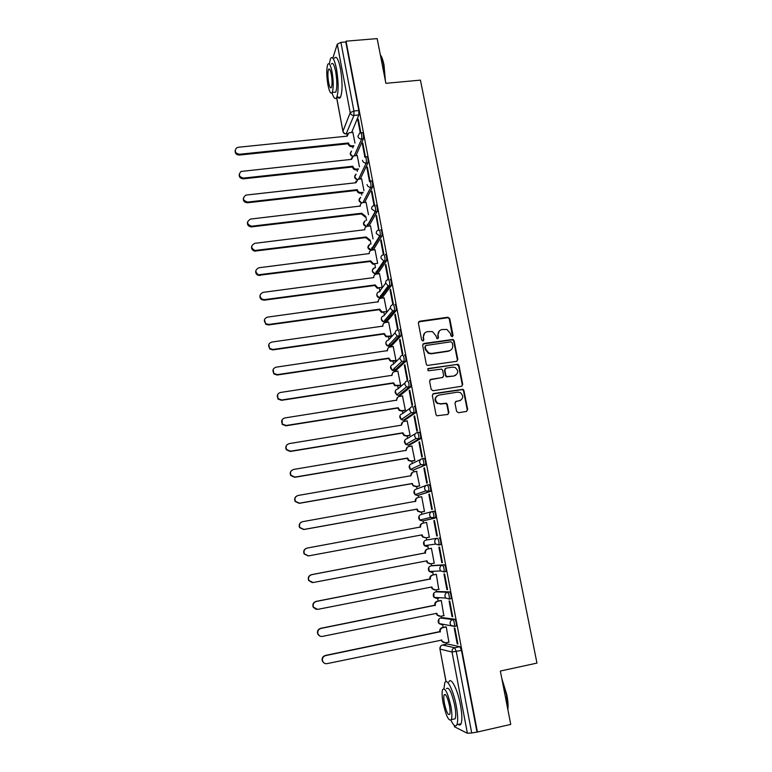 <?xml version="1.0" encoding="UTF-8"?>
<svg xmlns="http://www.w3.org/2000/svg" width="772" height="772" viewBox="0 0 772 772"><rect width="100%" height="100%" fill="white"/><g stroke="black" fill="none" stroke-linecap="round" stroke-linejoin="round"><path stroke-width="1.16" d="M452.189 336.688L453.058 335.415L449.738 318.585L447.866 317.224L419.63 321.22L418.366 323.034L421.628 339.989L422.95 340.944L423.847 339.661L423.423 337.47C423.124 334.324 424.484 332.385 427.476 331.632L432.445 331.593L435.871 335.666L437.029 338.734L438.496 337.528L438.071 335.347C437.772 332.211 439.114 330.271 442.095 329.528L446.92 329.451L450.443 333.552L450.877 335.733L452.189 336.688M452.479 336.602L449.323 318.981L448.165 317.688L418.588 321.876M423.317 340.819L423.423 337.47M437.946 338.705L438.071 335.347M454.303 626.555L456.281 625.995C456.522 623.129 455.982 620.852 454.65 619.183L442.414 617.658M449.072 599.207L451.07 598.638C451.311 595.743 450.78 593.485 449.468 591.883L437.521 591.506M443.881 572.052L445.888 571.492C446.148 568.559 445.627 566.32 444.315 564.786L432.667 565.538M456.58 411.351L458.471 412.721L466.442 411.437L467.687 409.565L463.924 390.487L463.036 389.291L433.603 393.575L432.32 395.447L436.026 414.66L436.778 415.79L447.635 414.477L448.899 412.586L447.306 404.383L446.486 403.225L440.6 403.766L437.637 403.167C434.424 399.722 434.858 397.03 438.921 395.081L457.651 392.137L460.363 392.62C463.808 395.997 463.461 398.719 459.35 400.793L456.233 401.286L454.969 403.158L456.58 411.351M346.049 41.177L377.161 38.6L385.875 83.318L420.441 80.134L536.965 663.1L500.352 671.032L510.746 724.406L477.424 732.02L346.049 41.177L345.788 41.958L340.915 42.363L353.914 111.004L353.952 115.424L346.126 133.942M456.561 361.344L457.815 359.511L454.1 340.693L453.039 339.429L423.925 343.472L422.651 345.306L426.308 364.249L427.225 365.455L456.561 361.344M459.002 365.503L462.737 384.446L461.482 386.299L433.053 390.738L431.152 389.368L429.57 381.194L430.853 379.332L442.404 377.556L443.668 375.703L442.626 370.309L441.69 369.093L428.711 370.763L428.006 370.647L428.267 368.514L458.028 364.278L459.002 365.503L458.568 365.832L462.293 384.745L462.737 384.446M447.335 644.002L459.88 646.675L454.708 647.756L456.281 651.52L471.711 732.975L467.378 733.265L454.525 726.819L454.139 725.265M352.659 146.564L352.91 147.896M357.031 169.792L357.33 171.365M361.431 193.174L361.769 194.998M365.86 216.71L366.555 220.406M367.298 224.324L367.559 225.704M370.319 240.41L371.004 244.02M371.728 247.87L372.017 249.395M374.816 264.265L375.481 267.787M376.186 271.58L376.504 273.24M379.332 288.284L379.863 291.073M379.872 291.121L379.978 291.719M380.683 295.444L381.021 297.249M383.887 312.467L384.408 315.208M385.209 319.473L385.575 321.422M385.672 321.924L385.778 322.484M388.47 336.814L388.972 339.497M389.763 343.656L390.149 345.76M390.236 346.203L390.381 346.956M393.083 361.325L393.585 363.959M394.347 368.012L394.762 370.261M394.839 370.647L395.013 371.583M397.734 386.01L398.217 388.586M399.471 395.264L399.684 396.393M402.415 410.868L402.887 413.387M404.142 420.045L404.383 421.367M407.124 435.89L407.587 438.351M408.832 445L409.121 446.515M411.862 461.096L412.316 463.49M413.57 470.119L413.888 471.846M416.639 486.466L417.083 488.811M418.327 495.421L418.694 497.342M421.454 512.019L421.879 514.297M423.124 520.897L423.529 523.03M426.298 537.756L426.713 539.956M427.698 545.206L428.392 548.863M431.191 563.724L431.567 565.751M432.609 571.299L433.285 574.851M436.112 589.876L436.46 591.719M437.56 597.586L438.207 601.031M441.063 616.21L441.381 617.87M442.549 624.085L443.176 627.395M446.062 642.738L446.341 644.205M477.424 732.02L471.711 732.975M345.788 41.958L358.826 110.531L358.845 114.951L351.656 132.446M332.838 58.151L337.267 44.168L340.915 42.363M365.397 156.677L362.801 143.003L362.377 143.959L362.965 143.891M359.443 166.8L357.224 155.49M369.981 180.86L367.347 166.964L366.912 167.862L367.501 167.794M363.95 190.674L361.624 178.815M374.584 205.072L371.921 191.08L371.477 191.939L372.075 191.871M368.485 214.713L366.044 202.293M378.946 229.902L376.533 215.378L376.08 216.179L376.668 216.102M373.05 238.915L370.502 225.926M380.702 240.584L383.394 254.741L383.867 254.017L381.175 239.831L380.702 240.584L381.3 240.507M377.653 263.291L374.98 249.723M385.373 265.163L388.075 279.416L388.567 278.75L385.855 264.458L385.373 265.163L385.971 265.085M378.898 287.85L377.344 288.332L374.767 285.486L375.163 284.936L377.73 287.792L382.198 287.406L379.496 273.684M390.063 289.915L392.784 304.274L393.286 303.657L390.555 289.268L390.063 289.915L390.671 289.828M386.782 311.666L384.041 297.799M394.791 314.831L397.532 329.297L398.053 328.727L395.303 314.243L394.791 314.831L395.399 314.754M391.375 336.042L388.615 322.088M399.558 339.931L402.318 354.493L402.839 353.981L400.07 339.39L399.558 339.931L400.157 339.844M395.496 360.968L396.007 360.592L393.209 346.541M449.314 350.999L448.455 351.125M404.345 365.214L407.133 379.872L407.674 379.419L404.885 364.722L404.345 365.214L404.953 365.117M400.147 385.643L400.678 385.315L397.841 371.158M447.2 376.717L446.428 376.832M409.179 390.661L411.978 405.435L412.528 405.039L409.72 390.236L409.179 390.661L409.787 390.574M404.827 410.482L405.368 410.202L402.492 395.949M414.043 416.301L416.861 431.172L417.43 430.834L414.603 415.925L414.043 416.301L414.651 416.204M409.546 435.495L410.096 435.263L407.172 420.923M418.945 442.124L421.782 457.101L422.361 456.821L419.514 441.806L418.945 442.124L419.553 442.018M414.303 460.681L414.863 460.508L411.862 446.062M423.876 468.122L426.733 483.214L427.331 482.992L424.455 467.871L423.876 468.122L424.484 468.025M419.08 486.042L419.659 485.916L416.542 471.383M428.846 494.321L431.722 509.51L432.33 509.346L429.444 494.119L428.846 494.321L429.454 494.205M423.896 511.575L424.484 511.508L421.695 496.724L418.337 497.409C416.446 497.95 415.597 499.233 415.77 501.26L302.624 521.679C299.758 522.692 298.851 524.632 299.903 527.517L303.956 529.438L417.237 509.076L418.25 511.141L421.087 512.039L424.465 511.431M434.462 520.56L433.845 520.695L434.462 520.589L437.367 535.893L436.749 536L437.367 535.893M426.54 522.393L425.961 522.519L426.54 522.412L429.348 537.283L428.759 537.38L429.348 537.283M441.816 562.682L442.443 562.643L439.509 547.184L438.892 547.271L441.816 562.682L442.433 562.566M433.642 563.251L434.24 563.232L431.413 548.236L430.844 548.4M433.652 563.28L434.231 563.164M446.911 589.567L447.557 589.576L444.604 574.011L443.968 574.03L446.911 589.567L447.528 589.441M438.737 589.354L436.325 574.272L435.746 574.378M452.045 616.635L452.71 616.712L449.738 601.041L449.082 600.992L452.045 616.635L452.672 616.51M443.823 615.651L441.275 600.481L440.677 600.539M457.227 643.906L457.902 644.051L454.901 628.254L454.235 628.147L457.227 643.906L457.844 643.78M448.889 642.15L446.255 626.883L445.647 626.883M426.115 540.072L437.396 538.229C438.679 539.696 439.2 541.915 438.93 544.887L435.649 544.067L434.742 542.282C434.549 540.159 435.437 538.808 437.396 538.229L426.115 540.072C424.233 540.632 423.384 541.925 423.567 543.961L424.426 545.679L427.36 546.663M432.359 511.508L434.134 511.18C435.418 512.579 435.929 514.789 435.649 517.79L422.525 521.013L419.688 520.096L418.742 518.311C418.569 516.285 419.418 515.001 421.29 514.461L431.818 511.643M427.37 484.98L429.097 484.671C430.371 486.003 430.873 488.193 430.583 491.233L417.671 495.537M422.409 458.636L424.098 458.356C425.362 459.62 425.854 461.791 425.555 464.879L412.875 470.245M417.488 432.494L419.128 432.223C420.393 433.42 420.865 435.582 420.566 438.708L409.971 444.807L408.108 445.116M414.197 406.275C415.452 407.413 415.925 409.565 415.606 412.73L405.271 419.862L403.37 420.161M409.305 380.519C410.55 381.59 411.013 383.732 410.685 386.936L400.6 395.09L398.67 395.38M404.451 354.946C405.676 355.95 406.13 358.083 405.802 361.335L395.968 370.483L394.01 370.763M399.626 329.548C400.851 330.493 401.286 332.616 400.948 335.907L391.356 346.039L389.368 346.319M394.83 304.332C396.046 305.22 396.48 307.333 396.132 310.662L386.791 321.77L384.765 322.03M390.072 279.3C391.279 280.12 391.703 282.224 391.356 285.601L382.246 297.654L380.548 297.886L379.776 297.162M385.353 254.442C386.55 255.194 386.965 257.288 386.608 260.724L377.73 273.703L375.366 273.491M380.664 229.747C381.85 230.452 382.256 232.536 381.889 236.01L373.252 249.925L371.535 250.167M376.003 205.236C377.18 205.873 377.585 207.948 377.209 211.48L368.9 226.119M370.116 181.015L371.38 180.87C372.548 181.478 372.944 183.553 372.558 187.113L364.567 202.467M365.532 156.803L366.806 156.668C367.945 157.247 368.331 159.321 367.954 162.892L360.244 178.969M360.978 132.755L362.251 132.62C363.371 133.18 363.747 135.254 363.39 138.835L355.94 155.626M360.833 132.62L358.285 119.206L357.87 120.21L358.459 120.152M354.975 143.081L352.852 132.321M357.87 120.21L360.263 132.852M438.332 597.634L438.863 598.175M438.699 545.109L440.754 544.54C441.015 541.577 440.503 539.358 439.21 537.891M476.932 731.779L461.473 650.429L459.88 646.675M362.377 143.959L364.828 156.899M366.912 167.862L369.537 181.729M371.477 191.939L374.13 205.902M376.08 216.179L378.743 230.239M433.845 520.695L436.749 536M439.316 330.937L437.666 335.714M424.61 333.128L423.037 337.827M457.024 361.2L457.381 359.839L453.675 341.06L452.614 339.786L422.931 344.061M452.257 342.768L450.945 341.813L426.096 345.46L425.208 346.744L425.661 349.06L428.759 353.007L431.712 353.441L448.706 350.922C451.688 350.16 453.019 348.211 452.72 345.074L452.257 342.768M425.362 345.924L425.208 346.744M450.829 350.054L448.291 351.27L431.316 353.788L428.363 353.354L425.275 349.417L424.822 347.091M461.859 386.193L462.293 384.745M442.867 377.411L429.956 379.795M458.568 365.832L456.686 364.471L427.572 368.919M454.341 375.723C458.539 373.561 458.8 370.821 455.133 367.501L452.653 367.134L446.091 368.128L444.826 369.971L445.878 375.366L446.785 376.562L453.917 376.032L455.866 375.163M445.203 368.601L444.826 369.971M453.917 376.032L446.37 376.871L445.463 375.675L444.411 370.29M460.623 400.359L455.461 401.652M437.029 395.911C434.346 398.371 434.414 400.88 437.232 403.438L440.6 403.766M447.953 414.381L448.474 412.846L446.882 404.644L446.071 403.495L440.194 404.036M466.713 411.37L467.243 409.816L463.48 390.777L462.592 389.58L432.754 394M353.518 146.477L351.839 146.651C349.948 146.661 348.741 145.783 348.22 143.997L348.548 143.196C349.069 144.982 350.285 145.869 352.177 145.85L353.856 145.676M352.939 132.321L348.751 132.9L347.226 136.142L238.297 147.259L236.396 148.031C234.283 151.36 235.325 153.435 239.494 154.255L348.51 142.974M348.172 143.775L239.359 155.056C236.3 154.854 234.9 153.319 235.161 150.463M346.802 136.19L347.197 134.782M358.112 169.666L356.21 169.879C354.309 169.898 353.103 169.02 352.572 167.225L352.92 166.463C353.441 168.257 354.657 169.145 356.558 169.126L358.459 168.914M357.311 155.481L353.393 155.973L351.578 159.36L240.989 171.461C238.22 174.79 239.079 177 243.585 178.071L352.872 166.241M352.534 167.003L243.441 178.824C240.353 178.631 238.944 177.077 239.243 174.183M351.154 159.408L351.578 157.893M362.772 193.019L360.611 193.261C358.71 193.299 357.494 192.411 356.963 190.607L357.311 189.883C357.841 191.688 359.057 192.575 360.968 192.546L363.13 192.305M361.711 178.805L358.102 179.22L355.969 182.742L245.776 195.113C242.196 198.308 242.842 200.624 247.706 202.052L357.272 189.661M356.925 190.385L247.551 202.766C244.425 202.563 243.026 201 243.354 198.057M355.535 182.79L355.998 181.15M380.316 54.822C381.764 56.578 382.999 60.013 384.022 65.118L385.421 80.983M385.083 79.284L383.655 64.935C382.748 60.37 381.648 57.08 380.364 55.063M332.018 92.785C333.736 98.237 335.28 99.82 336.679 97.513C338.657 91.675 338.609 82.199 336.534 69.094C334.479 59.328 332.471 55.816 330.522 58.566L329.297 63.951M337.21 96.075C338.474 98.517 339.583 98.874 340.548 97.156C342.565 91.308 342.546 81.842 340.471 68.747C338.406 58.99 336.38 55.487 334.392 58.238M331.352 64.076C332.761 62.107 334.208 64.636 335.685 71.671C337.171 81.079 337.21 87.902 335.781 92.119L333.987 92.283M327.917 84.804C329.374 91.858 330.802 94.406 332.221 92.447C333.61 88.23 333.562 81.407 332.076 71.989C330.599 64.944 329.171 62.416 327.782 64.394C326.392 68.679 326.431 75.482 327.917 84.804M331.323 74.315C330.377 69.779 329.451 68.139 328.554 69.412C327.656 72.172 327.685 76.553 328.64 82.575C329.576 87.12 330.503 88.761 331.41 87.497C332.307 84.766 332.278 80.375 331.323 74.315M501.819 678.569L506.828 694.761C507.995 700.899 508.343 705.878 507.879 709.709M507.715 708.841L506.49 694.925L502.099 680.007M450.964 720.247C453.589 725.738 455.577 727.224 456.908 724.696C458.114 721.337 457.912 715.123 456.3 706.062C453.453 690.332 446.785 677.237 444.768 682.873L443.987 688.692M458.317 724.387C459.494 725.39 460.421 725.178 461.067 723.76C462.303 720.392 462.11 714.187 460.488 705.135C457.642 689.415 450.916 676.349 448.85 681.985M446.409 688.682C448.899 686.578 451.668 692.146 454.718 705.386C455.876 711.9 456.02 716.368 455.152 718.79L453.193 719.234M443.089 702.858C446.062 716.02 448.802 721.617 451.33 719.649C452.18 717.236 452.025 712.759 450.867 706.235C447.828 692.986 445.087 687.408 442.645 689.502C441.796 691.934 441.941 696.383 443.089 702.858M449.449 705.627C447.499 697.097 445.733 693.497 444.151 694.829C443.601 696.392 443.697 699.268 444.44 703.446C446.361 711.938 448.127 715.548 449.748 714.264C450.298 712.701 450.201 709.825 449.449 705.627M361.335 213.921L361.701 213.236L365.397 216.131L365.04 216.807L361.335 213.921L251.373 226.891C248.381 226.505 247.088 224.903 247.503 222.075M366.14 202.283L362.85 202.66C361.026 203.065 360.186 204.194 360.35 206.047L250.63 219.055C246.326 221.786 246.625 224.179 251.537 226.215L361.701 213.236M359.945 206.317L360.447 204.551M365.783 237.612L366.15 236.975L369.865 239.88L369.498 240.507L365.783 237.612L254.741 251.112C252.183 250.35 251.161 248.729 251.682 246.258M370.599 225.916L367.318 226.312C365.474 226.717 364.635 227.865 364.799 229.728L254.799 243.325C250.678 245.612 250.717 247.995 254.905 250.485L366.15 236.975M374.372 263.783L373.137 264.362L370.309 261.698L370.637 260.878L373.513 263.773L377.604 263.368M375.086 249.713L371.795 250.118C369.952 250.543 369.113 251.701 369.277 253.583L258.996 267.749C255.088 269.689 254.895 272.033 258.417 274.784L370.637 260.878M370.261 261.467L258.244 275.372C256.101 274.359 255.31 272.767 255.889 270.586M379.612 273.664L376.311 274.099C374.459 274.533 373.619 275.691 373.783 277.592L263.223 292.347C259.517 294.016 259.141 296.303 262.084 299.198L264.478 299.632L375.163 284.936M374.767 285.486L264.285 300.173L261.911 299.739C260.106 298.581 259.517 297.017 260.145 295.068M383.462 312.081L381.6 312.448L379.351 309.9L379.708 309.157L382.005 311.946L386.772 311.618M384.157 297.789L380.857 298.233C378.994 298.677 378.155 299.854 378.319 301.765L267.479 317.118C263.947 318.595 263.435 320.814 265.925 323.767L268.743 324.452L379.708 309.157M379.313 309.668L268.54 324.944L265.742 324.259L264.439 319.695M377.894 302.064L378.676 299.671M391.008 336.447L385.923 336.708L383.877 334.015L384.282 333.552L386.338 336.254L391.365 335.994M388.741 322.069L385.431 322.532C383.568 322.986 382.719 324.182 382.893 326.102L271.763 342.064C268.386 343.395 267.759 345.557 269.901 348.529L273.037 349.455L384.282 333.552M383.877 334.015L272.825 349.899L269.708 348.973L268.781 344.476M382.458 326.411L383.346 323.835M395.65 360.949L390.304 361.132L388.48 358.526L388.895 358.112L390.728 360.717L395.997 360.543M393.353 346.522L390.034 347.004C388.171 347.468 387.322 348.674 387.486 350.613L276.077 367.183C272.825 368.418 272.12 370.521 273.983 373.494L277.36 374.623L388.895 358.112M388.48 358.526L277.148 375.018L273.78 373.889L273.182 369.402M387.052 350.922L388.065 348.153M400.321 385.614L394.753 385.72L393.112 383.211L393.537 382.835L395.177 385.344L400.668 385.257M446.148 376.736L447.007 376.659M397.995 371.139L394.666 371.641C392.803 372.123 391.954 373.33 392.118 375.288L280.429 392.475C277.264 393.643 276.511 395.698 278.161 398.651L281.712 399.973L393.537 382.835M393.112 383.211L281.49 400.321L277.939 399.008L277.64 394.463M391.684 375.597L392.842 372.625M405.03 410.453L401.565 411.003L399.249 410.472L397.773 408.06L398.217 407.732L399.693 410.154L402.009 410.675L405.358 410.144M402.675 395.92L399.336 396.451C397.464 396.933 396.615 398.169 396.789 400.137L284.8 417.951C281.722 419.061 280.921 421.087 282.398 424.021L286.094 425.497L398.217 407.732M397.773 408.06L285.872 425.806L282.176 424.33L282.185 419.659M396.345 400.446L397.677 397.271M409.787 435.456L406.275 436.035L403.804 435.408L402.473 433.092L402.916 432.803L404.258 435.128L406.738 435.755L410.086 435.205M407.384 420.885L404.036 421.425C402.164 421.927 401.305 423.172 401.488 425.15L289.21 443.611C286.2 444.682 285.36 446.679 286.702 449.593L290.513 451.205L402.916 432.803M402.473 433.092L290.272 451.466L286.47 449.854C285.437 448.136 285.563 446.525 286.827 445M401.488 425.15L402.579 422.081M414.612 460.623L411.022 461.231L408.407 460.517L407.201 458.288L407.664 458.047L408.87 460.286L411.486 461L414.844 460.43M412.132 446.013L408.774 446.573C406.892 447.094 406.033 448.349 406.217 450.346L293.649 469.444C290.697 470.486 289.828 472.464 291.054 475.369L294.962 477.096L407.664 458.047M407.201 458.288L294.711 477.308L290.812 475.581C289.799 473.68 290.06 471.981 291.594 470.486M405.773 450.665L407.539 447.075M419.543 485.964L415.799 486.621L413.068 485.8L411.968 483.658L413.541 485.617L416.272 486.437L419.64 485.839M416.899 471.325L413.541 471.904C411.65 472.435 410.8 473.699 410.974 475.716L298.117 495.47C295.213 496.493 294.325 498.451 295.454 501.337L299.44 503.18L412.431 483.475M411.968 483.658L299.189 503.334L295.203 501.501C294.19 499.349 294.634 497.564 296.516 496.145M410.53 476.044L412.557 472.242M424.475 511.479L420.605 512.174L417.768 511.276L416.803 509.462L417.237 509.076M416.764 509.211L303.685 529.544L299.642 527.623C298.639 525.163 299.285 523.3 301.591 522.017M415.326 501.588L415.297 501.414C415.104 499.494 415.886 498.229 417.642 497.612M425.941 537.823L422.516 536.936L421.637 535.189L422.081 534.851L423.017 536.849L425.941 537.823L429.328 537.196M426.549 522.47L423.172 523.088C421.28 523.648 420.422 524.941 420.605 526.986L307.159 548.072C304.322 549.075 303.406 551.015 304.39 553.891L308.501 555.898L422.081 534.851M421.589 534.948L308.221 555.946L304.12 553.939C303.135 551.121 304.033 549.191 306.802 548.159M420.161 527.324L420.113 527.093C419.929 525.057 420.788 523.754 422.68 523.204L422.882 523.155M430.207 563.849L427.312 562.778L426.462 560.906M431.432 548.323L428.035 548.96C426.134 549.519 425.285 550.832 425.468 552.887L311.724 574.667C308.925 575.661 307.98 577.591 308.916 580.457L313.075 582.542L426.955 560.819L427.813 562.74L430.834 563.792L434.231 563.145M312.216 582.609L308.636 580.467C307.71 577.601 308.636 575.671 311.444 574.677L424.967 552.945C424.783 550.899 425.642 549.587 427.534 549.017L428.035 548.96M431.423 548.294L427.534 549.017M425.015 553.196L425.517 553.138M434.8 589.991L432.146 588.814L431.374 587.058M436.344 574.349L432.938 575.005C431.037 575.584 430.178 576.906 430.361 578.981L316.327 601.446C313.548 602.44 312.602 604.37 313.48 607.236L317.688 609.378L431.866 586.961L432.667 588.824L435.755 589.943L439.162 589.277M316.134 609.359L313.191 607.188C312.313 604.322 313.258 602.401 316.028 601.407L429.859 578.99C429.666 576.916 430.525 575.594 432.426 575.015L432.938 575.005M436.296 574.272L432.426 575.015M429.898 579.241L430.409 579.232M439.442 616.278L437.029 615.033L436.315 613.393M441.285 600.558L437.878 601.234C435.968 601.832 435.109 603.173 435.302 605.258L320.959 628.418C318.199 629.412 317.244 631.342 318.083 634.208C319.01 635.935 320.428 636.668 322.339 636.408L436.807 613.296L437.56 615.101L440.706 616.288L444.122 615.593M320.177 636.215L317.784 634.111C316.945 631.245 317.9 629.325 320.65 628.331L434.781 605.209C434.588 603.125 435.447 601.793 437.348 601.205L437.878 601.234M441.024 600.471L437.348 601.205M434.829 605.47L435.35 605.509M444.141 642.738L441.951 641.445L441.294 639.92L442.491 641.561L445.705 642.815L449.121 642.101M446.264 626.951L442.848 627.655C440.937 628.263 440.079 629.614 440.272 631.718L325.63 655.592C322.889 656.586 321.924 658.526 322.725 661.392C323.642 663.158 325.07 663.91 327.01 663.64L441.835 640.075M324.365 663.225L322.406 661.228C321.606 658.371 322.58 656.441 325.311 655.447L439.731 631.621C439.538 629.527 440.397 628.176 442.308 627.568L442.848 627.655M445.907 626.835L442.308 627.568M439.779 631.882L440.32 631.978M440.648 618.025L452.826 619.549C454.148 621.228 454.689 623.506 454.447 626.372L450.877 625.339L450.163 623.747C449.96 621.576 450.848 620.177 452.826 619.549L454.65 619.183M442.53 617.639L440.773 617.996C438.882 618.594 438.023 619.926 438.216 622.01L438.901 623.535L442.047 624.731L441.391 623.911M435.765 591.854L447.644 592.24C448.957 593.851 449.487 596.109 449.246 599.004L445.753 598.049L444.99 596.389C444.788 594.237 445.676 592.848 447.644 592.24L449.468 591.883M437.608 591.487L435.852 591.834C433.96 592.423 433.111 593.745 433.295 595.81L434.028 597.393L437.116 598.522L436.363 597.528M430.921 565.876L442.501 565.133C443.803 566.677 444.325 568.906 444.074 571.84L440.677 570.952L439.847 569.234C439.654 567.102 440.532 565.731 442.501 565.133L444.315 564.786M432.716 565.529L430.969 565.866C429.078 566.436 428.228 567.748 428.412 569.794L429.203 571.444L432.214 572.506M447.49 643.964L442.53 645.006L454.708 647.756C452.73 648.403 451.832 649.812 452.035 652.012L439.963 649.069L446.062 681.647M454.245 725.362L454.525 726.819M467.378 733.265L452.035 652.012L461.473 650.429M358.845 114.951L353.952 115.424C351.993 115.433 350.749 114.517 350.208 112.683L337.267 44.168M347.709 133.701L346.57 133.817C344.688 133.826 343.492 132.948 342.971 131.182L350.208 112.683L353.914 111.004L358.826 110.531M340.548 97.156L336.679 97.513L342.942 131.433C343.453 133.209 344.65 134.038 346.531 133.903L347.641 133.788M435.427 518.012L422.525 521.013M430.38 491.455L417.729 495.527L414.989 494.698L413.966 492.835C413.782 490.828 414.632 489.554 416.513 489.023L426.192 485.405M425.372 465.082L412.972 470.225L410.347 469.482L409.218 467.533C409.035 465.535 409.884 464.281 411.756 463.769L420.682 459.437M420.402 438.901L418.607 439.2L408.243 445.097L405.744 444.45L404.499 442.404C404.325 440.426 405.175 439.191 407.037 438.679L415.326 433.719M415.461 412.914L413.667 413.203L403.544 420.142L401.199 419.592L399.819 417.459C399.645 415.49 400.485 414.265 402.347 413.763L410.096 408.214M410.559 387.11L408.774 387.38L398.883 395.351L396.702 394.907L395.167 392.678C394.994 390.728 395.833 389.513 397.696 389.03L405.01 382.893M405.696 361.489L403.91 361.75L394.251 370.734L392.263 370.386L390.545 368.061C390.371 366.131 391.221 364.924 393.073 364.452L400.041 357.735M400.861 336.042L399.076 336.303L389.648 346.29L387.882 346.039L385.952 343.617C385.788 341.697 386.627 340.51 388.48 340.047L395.177 332.722M396.055 310.788L394.289 311.029L385.083 322.001L383.559 321.847L381.397 319.338C381.233 317.427 382.072 316.25 383.916 315.806L390.4 307.854M391.288 285.698L389.522 285.939L380.548 297.886L379.293 297.809L376.871 295.222C376.707 293.331 377.547 292.163 379.38 291.729L385.691 283.112M386.56 260.791L384.794 261.023L376.032 273.925L375.086 273.906L372.374 271.271C372.2 269.515 372.953 268.376 374.632 267.855M381.86 236.058L380.104 236.28L371.554 250.138L367.906 247.474L369.894 244.164M377.19 211.499L375.443 211.711L367.202 226.331M372.558 187.113L370.811 187.306L362.879 202.66M367.954 162.892L366.208 163.075L358.565 179.152M363.39 138.835L361.643 139.018L354.261 155.809M360.514 132.803C361.614 133.363 362 135.428 361.643 139.018C359.694 139.028 358.44 138.111 357.89 136.268L359.704 133.054L360.514 132.803M352.601 156.388L350.343 153.889L351.559 151.042M364.567 156.977L365.06 156.851C366.189 157.43 366.575 159.505 366.208 163.075C364.249 163.095 362.994 162.178 362.444 160.325M369.498 181.102L369.634 181.073C370.792 181.671 371.187 183.755 370.811 187.306C368.842 187.335 367.588 186.419 367.038 184.547M374.246 205.439C375.424 206.076 375.819 208.16 375.453 211.682L371.65 208.942C371.486 207.021 372.355 205.854 374.246 205.439M378.907 229.959C380.085 230.664 380.49 232.748 380.133 236.232L376.302 233.511C376.128 231.571 376.997 230.394 378.907 229.959M383.587 254.663C384.774 255.426 385.199 257.52 384.842 260.946L383.809 261.004L380.982 258.253C380.808 256.294 381.677 255.098 383.587 254.663M388.306 279.532C389.503 280.352 389.928 282.455 389.58 285.843L388.219 285.852L385.701 283.16C385.527 281.191 386.396 279.985 388.306 279.532M393.064 304.583C394.27 305.461 394.704 307.574 394.357 310.913L392.697 310.865L390.449 308.25C390.275 306.262 391.143 305.046 393.064 304.583M397.85 329.808C399.066 330.754 399.51 332.867 399.172 336.167L397.233 336.042L395.225 333.514C395.052 331.516 395.93 330.281 397.85 329.808M402.666 355.207C403.891 356.22 404.345 358.343 404.017 361.595L401.836 361.383L400.041 358.961C399.867 356.944 400.745 355.699 402.666 355.207M407.519 380.799C408.755 381.87 409.218 384.012 408.899 387.216L406.497 386.917L404.895 384.591C404.711 382.555 405.589 381.291 407.519 380.799M412.412 406.564C413.657 407.703 414.12 409.855 413.811 413.01L411.225 412.624L409.778 410.395C409.594 408.359 410.472 407.076 412.412 406.564M417.334 432.513C418.588 433.719 419.071 435.881 418.771 439.007L416.002 438.525L414.699 436.392C414.516 434.337 415.394 433.044 417.334 432.513M422.294 458.655C423.558 459.929 424.04 462.1 423.751 465.188L420.837 464.619L419.659 462.582C419.476 460.508 420.354 459.195 422.294 458.655M427.292 484.99C428.566 486.321 429.058 488.512 428.778 491.552L425.719 490.905L424.648 488.956C424.465 486.862 425.343 485.54 427.292 484.99M432.33 511.508C433.603 512.917 434.105 515.117 433.835 518.118L430.66 517.385L429.676 515.522C429.483 513.419 430.371 512.077 432.33 511.508M357.156 179.615L354.686 177.049L356.066 174.096M361.788 202.997L359.067 200.373L360.62 197.294M366.536 226.514L363.467 223.851L365.224 220.647M442.366 645.045L442.53 645.006C440.629 645.614 439.77 646.965 439.963 649.069L445.975 681.657M348.22 143.997L348.548 143.196M351.839 146.651L352.177 145.85M239.359 155.056L239.494 154.255M352.572 167.225L352.92 166.463M356.21 169.879L356.558 169.126M243.441 178.824L243.585 178.071M356.963 190.607L357.311 189.883M360.611 193.261L360.968 192.546M247.551 202.766L247.706 202.052M361.383 214.143L361.74 213.468M251.691 226.862L251.855 226.196M365.832 237.844L366.198 237.207M255.86 251.132L256.034 250.504M370.309 261.698L370.685 261.1M260.058 275.565L260.241 274.986M374.816 285.717L375.202 285.167M264.285 300.173L264.478 299.632M379.351 309.9L379.747 309.389M268.54 324.944L268.743 324.452M416.803 509.462L417.285 509.317M420.605 512.174L421.087 512.039M421.637 535.189L422.13 535.102M420.113 527.093L420.605 526.986M426.501 561.109L427.003 561.07M424.967 552.945L425.468 552.887M431.394 587.202L431.915 587.212M429.859 578.99L430.361 578.981M436.334 613.489L436.855 613.547M434.781 605.209L435.302 605.258M439.731 631.621L440.272 631.718M351.53 151.1C349.61 153.281 349.919 155.075 352.457 156.494M377.209 211.48L375.134 211.731L366.883 226.399M381.889 236.01L379.448 236.29L370.927 250.147C367.289 248.767 366.922 246.799 369.846 244.251M386.608 260.724L383.809 261.004L375.086 273.906C371.612 272.207 371.438 270.219 374.574 267.942M391.356 285.601L388.219 285.852L379.293 297.809C377.325 297.201 376.533 295.917 376.9 293.958M396.132 310.662L392.697 310.865L383.559 321.847C381.744 321.133 381.03 319.859 381.436 318.016M400.948 335.907L397.233 336.042L387.882 346.039C386.193 345.248 385.575 343.974 386.01 342.218M405.802 361.335L401.836 361.383L392.263 370.386L390.613 366.584M410.685 386.936L406.497 386.917L396.702 394.907L395.254 391.115M415.606 412.73L411.225 412.624L401.199 419.592L399.935 415.799M420.566 438.708L416.002 438.525L405.744 444.45L404.644 440.658M425.555 464.879L420.837 464.619L410.347 469.482L409.401 465.67M430.583 491.233L425.719 490.905L414.989 494.698L414.197 490.847M435.649 517.79L430.66 517.385L419.688 520.096L419.032 516.188M440.754 544.54L438.93 544.887L435.649 544.067L424.426 545.679L423.905 541.693M445.888 571.492L444.074 571.84L440.677 570.952L429.203 571.444L428.836 567.372M451.07 598.638L449.246 599.004L445.753 598.049L434.028 597.393L433.816 593.214M456.281 625.995L454.447 626.372L438.901 623.535L438.853 619.231M356.027 174.163C353.894 176.441 354.232 178.293 357.031 179.702M360.582 197.362C358.198 199.784 358.575 201.675 361.692 203.046M365.185 220.724C362.512 223.34 362.946 225.27 366.488 226.534M440.725 646.096L439.857 649.011M336.611 97.639L342.942 131.433M335.781 92.119L332.221 92.447M329.692 69.316L328.554 69.412M456.908 724.696L461.067 723.76M455.152 718.79L451.33 719.649M445.396 694.559L444.151 694.829M364.857 216.826L365.224 216.15M251.373 226.891L251.537 226.215M368.977 240.526L369.354 239.899M254.741 251.112L254.905 250.485M373.137 264.362L373.513 263.773M258.244 275.372L258.417 274.784M377.344 288.332L377.73 287.792M261.911 299.739L262.084 299.198M381.6 312.448L382.005 311.946M265.742 324.259L265.925 323.767M417.768 511.276L418.25 511.141M422.516 536.936L423.017 536.849M427.312 562.778L427.813 562.74M432.146 588.814L432.667 588.824M437.029 615.033L437.56 615.101M441.951 641.445L442.491 641.561"/></g></svg>
